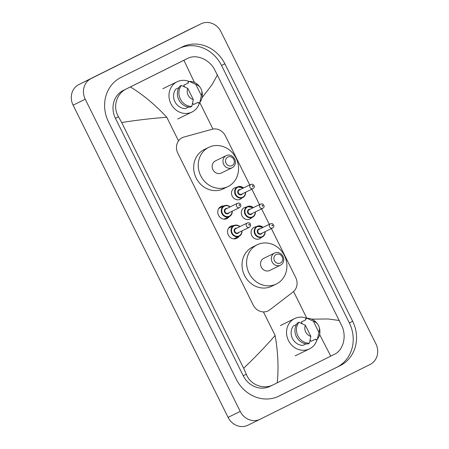 <?xml version="1.0" encoding="UTF-8"?>
<svg xmlns="http://www.w3.org/2000/svg" width="449" height="449" viewBox="0 0 449 449"><rect width="100%" height="100%" fill="white"/><g stroke="black" fill="none" stroke-linecap="round" stroke-linejoin="round"><path stroke-width="0.67" d="M261.352 237.47A6.353 5.747 -116 0 1 259.763 238.683A6.353 5.747 -116 0 1 259.73 238.7A6.353 5.747 -116 0 1 251.788 235.54A6.353 5.747 -116 0 1 254.117 227.306A6.353 5.747 -116 0 1 254.151 227.289A6.353 5.747 -116 0 1 256.126 226.767M251.575 217.771A6.353 5.747 -116 0 1 249.986 218.983A6.353 5.747 -116 0 1 249.953 219.005A6.353 5.747 -116 0 1 242.005 215.84A6.353 5.747 -116 0 1 244.34 207.606A6.353 5.747 -116 0 1 244.374 207.59A6.353 5.747 -116 0 1 246.344 207.068M241.792 198.071A6.353 5.747 -116 0 1 240.209 199.289A6.353 5.747 -116 0 1 240.17 199.305A6.353 5.747 -116 0 1 232.228 196.14A6.353 5.747 -116 0 1 234.558 187.907A6.353 5.747 -116 0 1 234.597 187.89A6.353 5.747 -116 0 1 236.567 187.368M238.997 236.326A6.757 6.112 -116 0 1 236.791 238.296A6.757 6.112 -116 0 1 236.758 238.312A6.757 6.112 -116 0 1 228.305 234.95A6.757 6.112 -116 0 1 230.786 226.189A6.757 6.112 -116 0 1 230.825 226.173A6.757 6.112 -116 0 1 233.772 225.623M229.22 216.626A6.757 6.112 -116 0 1 227.014 218.596A6.757 6.112 -116 0 1 226.975 218.612A6.757 6.112 -116 0 1 218.528 215.251A6.757 6.112 -116 0 1 221.003 206.489A6.757 6.112 -116 0 1 221.043 206.473A6.757 6.112 -116 0 1 223.995 205.923M249.717 184.921L225.331 135.789A11.91 10.776 64 0 0 212.147 129.256L183.933 137.052A11.91 10.776 64 0 0 182.243 137.691A11.91 10.776 64 0 0 182.176 137.725A11.91 10.776 64 0 0 177.826 153.199L253.191 305.017A11.91 10.776 64 0 0 268.064 310.916A11.91 10.776 64 0 0 269.726 309.883L292.961 292.058A11.91 10.776 64 0 0 295.717 277.577L271.392 228.586M269.277 224.32L261.615 208.886M259.5 204.621L251.838 189.186M247.994 425.181A15.878 14.368 -116 0 1 247.904 425.225A15.878 14.368 -116 0 1 228.075 417.362L73.097 105.161A15.878 14.368 -116 0 1 78.895 84.535L188.855 29.757A15.878 14.368 -116 0 1 188.945 29.713A15.878 14.368 -116 0 1 189.035 29.668M260.145 419.243A15.878 14.368 -116 0 1 260.055 419.287A15.878 14.368 -116 0 1 240.221 411.424L85.248 99.229A15.878 14.368 -116 0 1 91.046 78.597L201.006 23.819A15.878 14.368 -116 0 1 201.096 23.775A15.878 14.368 -116 0 1 220.925 31.638L375.903 343.839A15.878 14.368 -116 0 1 370.105 364.465L260.145 419.243M182.041 47.016L120.955 77.447A34.141 30.891 64 0 0 108.484 121.802L236.275 379.242A34.141 30.891 64 0 0 278.913 396.141A34.141 30.891 64 0 0 279.11 396.046L340.196 365.615A34.141 30.891 64 0 0 352.667 321.265L224.87 63.82A34.141 30.891 64 0 0 182.238 46.92A34.141 30.891 64 0 0 182.041 47.016M277.959 396.585L336.857 367.248A34.141 30.891 64 0 0 349.328 322.893L221.531 65.453A34.141 30.891 64 0 0 179.847 48.11M184.595 59.908A21.44 19.397 64 0 0 184.472 59.97A21.44 19.397 64 0 0 184.348 60.026L123.262 90.457A21.44 19.397 64 0 0 115.432 118.312L243.223 375.751A21.44 19.397 64 0 0 269.995 386.359L273.323 384.737C263.653 389.928 250.346 384.978 246.321 374.236L243.655 368.253C254.735 357.69 265.224 346.768 275.13 335.498C278.038 352.353 278.745 368.118 277.235 382.789L273.323 384.737M194.451 82.481L183.916 60.278L187.665 58.409L184.472 59.97M184.348 60.026L187.553 58.46C196.022 53.858 208.751 59.088 214.341 69.067L342.138 326.507C346.679 336.935 343.21 350.299 334.41 354.306L277.235 382.789M183.916 60.278L130.378 86.943C142.945 94.621 155.085 104.724 166.798 117.268C151.846 118.373 136.805 120.13 121.679 122.538L243.655 368.253M121.679 122.538L118.53 116.796C112.418 107.137 116.459 93.493 126.466 88.891L130.378 86.943M311.69 319.16L328.152 318.97L339.466 320.524M217.496 74.809L212.007 84.76L202.061 97.686M330.773 356.119L319.609 334.544M199.586 102.524A16.871 15.266 -116 0 1 192.054 112.003A16.871 15.266 -116 0 1 191.959 112.048A16.871 15.266 -116 0 1 170.861 103.646A16.871 15.266 -116 0 1 177.052 81.78A16.871 15.266 -116 0 1 177.147 81.735A16.871 15.266 -116 0 1 189.265 81.538M201.59 90.294A7.942 7.184 -116 0 1 201.354 95.542L195.843 84.44A7.942 7.184 -116 0 1 200.232 87.51A7.942 7.184 -116 0 1 201.59 90.294L201.842 91.198A12.701 11.494 -116 0 1 199.85 102.394L198.329 103.135L197.942 102.361L193.384 104.589L192.615 103.034M184.59 86.87L183.759 85.192L188.316 82.964L187.929 82.189L189.45 81.449A12.701 11.494 -116 0 1 199.67 86.752L200.232 87.51M189.45 81.449L195.843 84.44M201.354 95.542L199.85 102.394M178.927 87.634L175.722 89.194A11.91 10.776 -116 0 0 174.908 101.698A11.91 10.776 -116 0 0 185.347 108.591L188.518 107.042M193.311 99.549A7.942 7.184 -116 0 1 187.8 88.447L193.311 99.549L191.807 106.402A12.701 11.494 -116 0 1 180.341 99.049A12.701 11.494 -116 0 1 181.407 85.45L179.892 86.191A12.701 11.494 -116 0 0 178.82 99.79A12.701 11.494 -116 0 0 190.292 107.143L191.807 106.402M187.8 88.447L181.407 85.45M317.146 339.337A16.871 15.266 -116 0 1 309.614 348.822A16.871 15.266 -116 0 1 309.518 348.867A16.871 15.266 -116 0 1 288.421 340.46A16.871 15.266 -116 0 1 294.611 318.594A16.871 15.266 -116 0 1 294.707 318.549A16.871 15.266 -116 0 1 306.824 318.352M319.144 327.108A7.942 7.184 -116 0 1 318.908 332.361L313.396 321.26A7.942 7.184 -116 0 1 317.785 324.33A7.942 7.184 -116 0 1 319.144 327.108L319.402 328.017A12.701 11.494 -116 0 1 317.404 339.214L315.883 339.955L315.501 339.175L310.944 341.403L310.175 339.848M302.149 323.684L301.318 322.006L305.87 319.783L305.488 319.003L307.004 318.262A12.701 11.494 -116 0 1 317.23 323.566L317.785 324.33M307.004 318.262L313.396 321.26M318.908 332.361L317.404 339.214M296.48 324.447L293.276 326.013A11.91 10.776 -116 0 0 292.467 338.512A11.91 10.776 -116 0 0 302.907 345.404L306.078 343.855M310.871 336.363A7.942 7.184 -116 0 1 305.359 325.261L310.871 336.363L309.367 343.216A12.701 11.494 -116 0 1 297.895 335.863A12.701 11.494 -116 0 1 298.967 322.27L297.446 323.011A12.701 11.494 -116 0 0 296.379 336.61A12.701 11.494 -116 0 0 307.846 343.956L309.367 343.216M305.359 325.261L298.967 322.27M232.049 165.586A4.765 4.31 -116 0 1 226.077 163.24A4.765 4.31 -116 0 1 227.817 157.049A4.765 4.31 -116 0 1 233.789 159.395A4.765 4.31 -116 0 1 232.049 165.586M232.172 167.735A6.746 6.106 -116 0 1 232.139 167.752A6.746 6.106 -116 0 1 223.697 164.39A6.746 6.106 -116 0 1 226.173 155.646A6.746 6.106 -116 0 1 226.212 155.623A6.746 6.106 -116 0 1 234.647 158.985A6.746 6.106 -116 0 1 232.172 167.735M215.464 160.871A6.746 6.106 64 0 0 215.43 160.894A6.746 6.106 64 0 0 215.391 160.91A6.746 6.106 64 0 0 212.916 169.66A6.746 6.106 64 0 0 221.351 173.022A6.746 6.106 64 0 0 221.391 173M228.098 186.515A21.833 19.756 -116 0 1 227.974 186.576A21.833 19.756 -116 0 1 200.675 175.699A21.833 19.756 -116 0 1 208.684 147.401A21.833 19.756 -116 0 1 208.807 147.339A21.833 19.756 -116 0 1 236.107 158.216A21.833 19.756 -116 0 1 228.098 186.515M223.54 188.737A21.833 19.756 -116 0 1 223.417 188.799A21.833 19.756 -116 0 1 196.118 177.922A21.833 19.756 -116 0 1 204.127 149.624A21.833 19.756 -116 0 1 204.25 149.562A21.833 19.756 -116 0 1 204.374 149.506M280.417 263.013A4.765 4.31 -116 0 1 274.44 260.667A4.765 4.31 -116 0 1 276.18 254.476A4.765 4.31 -116 0 1 282.157 256.822A4.765 4.31 -116 0 1 280.417 263.013M280.541 265.163A6.746 6.106 -116 0 1 280.502 265.179A6.746 6.106 -116 0 1 272.06 261.818A6.746 6.106 -116 0 1 274.535 253.073A6.746 6.106 -116 0 1 274.575 253.051A6.746 6.106 -116 0 1 283.016 256.413A6.746 6.106 -116 0 1 280.541 265.163M263.832 258.304A6.746 6.106 64 0 0 263.793 258.321A6.746 6.106 64 0 0 263.754 258.338A6.746 6.106 64 0 0 261.279 267.088A6.746 6.106 64 0 0 269.72 270.45A6.746 6.106 64 0 0 269.754 270.427M276.461 283.942A21.833 19.756 -116 0 1 276.337 284.004A21.833 19.756 -116 0 1 249.038 273.127A21.833 19.756 -116 0 1 257.047 244.828A21.833 19.756 -116 0 1 257.17 244.767A21.833 19.756 -116 0 1 284.47 255.644A21.833 19.756 -116 0 1 276.461 283.942M271.909 286.17A21.833 19.756 -116 0 1 271.785 286.226A21.833 19.756 -116 0 1 244.481 275.349A21.833 19.756 -116 0 1 252.49 247.057A21.833 19.756 -116 0 1 252.613 246.995A21.833 19.756 -116 0 1 252.736 246.933M275.13 335.498L263.423 311.909M178.517 140.868L166.798 117.268M306.869 318.33L293.573 291.541M212.927 129.076L199.715 102.462M240.221 411.424L228.075 417.362M201.006 23.819L188.855 29.757M91.046 78.597L78.895 84.535M85.248 99.229L73.097 105.161M278.722 396.237L279.11 396.046M221.531 65.453L224.87 63.82M349.328 322.893L352.667 321.265M336.857 367.248L340.196 365.615M243.223 375.751L246.321 374.236M115.432 118.312L118.53 116.796M123.262 90.457L126.466 88.891M232.228 211.182A5.955 5.388 -116 0 1 229.394 216.541A5.955 5.388 -116 0 1 229.36 216.558A5.955 5.388 -116 0 1 221.913 213.595A5.955 5.388 -116 0 1 224.096 205.872A5.955 5.388 -116 0 1 224.13 205.855A5.955 5.388 -116 0 1 230.135 206.899M229.933 207A5.556 5.029 64 0 0 224.427 206.158A5.556 5.029 64 0 0 222.395 213.376A5.556 5.029 64 0 0 229.366 216.115A5.556 5.029 64 0 0 232.026 211.283M229.108 212.708A2.778 2.514 -116 0 1 224.646 212.254A2.778 2.514 -116 0 1 227.014 208.426M237.543 203.279C239.687 202.667 240.793 203.593 240.86 206.069L239.654 207.556A2.38 2.155 -116 0 1 237.532 203.285A2.38 2.155 -116 0 1 237.543 203.279L226.004 208.92A2.38 2.155 64 0 0 226.004 208.92A2.38 2.155 64 0 0 228.092 213.202A2.38 2.155 64 0 0 228.109 213.191M239.525 205.406A0.398 0.359 64 0 0 239.171 204.693A0.398 0.359 64 0 0 239.525 205.406M242.005 230.881A5.955 5.388 -116 0 1 239.171 236.241A5.955 5.388 -116 0 1 239.137 236.258A5.955 5.388 -116 0 1 231.69 233.289A5.955 5.388 -116 0 1 233.873 225.572A5.955 5.388 -116 0 1 233.907 225.555A5.955 5.388 -116 0 1 239.912 226.599M239.71 226.7A5.556 5.029 64 0 0 234.204 225.853A5.556 5.029 64 0 0 232.172 233.076A5.556 5.029 64 0 0 239.149 235.809A5.556 5.029 64 0 0 241.803 230.977M238.885 232.402A2.778 2.514 -116 0 1 234.423 231.953A2.778 2.514 -116 0 1 236.791 228.126M247.326 222.979L235.781 228.62A2.38 2.155 64 0 0 234.894 231.712A2.38 2.155 64 0 0 237.875 232.902A2.38 2.155 64 0 0 237.886 232.891L249.414 227.261A2.38 2.155 -116 0 1 247.309 222.985A2.38 2.155 -116 0 1 247.326 222.979C249.464 222.367 250.57 223.293 250.637 225.768L249.431 227.25M249.307 225.106A0.398 0.359 64 0 0 248.954 224.393A0.398 0.359 64 0 0 249.307 225.106M245.597 192.234A5.955 5.388 -116 0 1 242.763 197.594A5.955 5.388 -116 0 1 242.729 197.611A5.955 5.388 -116 0 1 235.287 194.647A5.955 5.388 -116 0 1 237.47 186.93A5.955 5.388 -116 0 1 237.504 186.913A5.955 5.388 -116 0 1 243.51 187.951M243.307 188.052A5.556 5.029 64 0 0 237.796 187.211A5.556 5.029 64 0 0 235.77 194.428A5.556 5.029 64 0 0 242.741 197.167A5.556 5.029 64 0 0 245.395 192.335M242.477 193.76A2.778 2.514 -116 0 1 238.021 193.306A2.778 2.514 -116 0 1 240.389 189.478M239.39 189.966A2.38 2.155 64 0 0 238.486 193.064A2.38 2.155 64 0 0 241.478 194.249L253.006 188.614A2.38 2.155 -116 0 1 250.901 184.343A2.38 2.155 -116 0 1 250.918 184.331L239.373 189.972M252.546 185.746A0.398 0.359 64 0 0 252.899 186.458A0.398 0.359 64 0 0 252.546 185.746M255.38 211.934A5.955 5.388 -116 0 1 252.546 217.294A5.955 5.388 -116 0 1 252.512 217.31A5.955 5.388 -116 0 1 245.064 214.347A5.955 5.388 -116 0 1 247.247 206.624A5.955 5.388 -116 0 1 247.281 206.613A5.955 5.388 -116 0 1 253.287 207.651M253.084 207.752A5.556 5.029 64 0 0 247.579 206.91A5.556 5.029 64 0 0 245.547 214.128A5.556 5.029 64 0 0 252.518 216.867A5.556 5.029 64 0 0 255.178 212.035M252.259 213.46A2.778 2.514 -116 0 1 247.797 213.006A2.778 2.514 -116 0 1 250.166 209.178M249.167 209.666A2.38 2.155 64 0 0 249.156 209.672A2.38 2.155 64 0 0 251.244 213.954A2.38 2.155 64 0 0 251.26 213.948M251.244 213.954L262.805 208.308A2.38 2.155 -116 0 1 260.684 204.042A2.38 2.155 -116 0 1 260.695 204.031L249.156 209.672M262.323 205.446A0.398 0.359 64 0 0 262.676 206.158A0.398 0.359 64 0 0 262.323 205.446M265.157 231.633A5.955 5.388 -116 0 1 262.323 236.993A5.955 5.388 -116 0 1 262.289 237.01A5.955 5.388 -116 0 1 254.841 234.041A5.955 5.388 -116 0 1 257.024 226.324A5.955 5.388 -116 0 1 257.058 226.307A5.955 5.388 -116 0 1 263.063 227.351M262.861 227.452A5.556 5.029 64 0 0 257.356 226.605A5.556 5.029 64 0 0 255.324 233.828A5.556 5.029 64 0 0 262.3 236.561A5.556 5.029 64 0 0 264.955 231.729M262.036 233.154A2.778 2.514 -116 0 1 257.574 232.705A2.778 2.514 -116 0 1 259.943 228.878M258.944 229.366A2.38 2.155 64 0 0 258.046 232.464A2.38 2.155 64 0 0 261.026 233.654A2.38 2.155 64 0 0 261.037 233.643L272.565 228.013A2.38 2.155 -116 0 1 270.461 223.737A2.38 2.155 -116 0 1 270.478 223.731L258.933 229.372M272.105 225.145A0.398 0.359 64 0 0 272.459 225.858A0.398 0.359 64 0 0 272.105 225.145M260.055 419.287L247.904 425.225M201.096 23.775L188.945 29.713M191.959 112.048L177.686 119.024M177.147 81.735L162.869 88.706M309.518 348.867L295.24 355.844M294.707 318.549L280.429 325.525M218.803 208.459L224.13 205.855L227.43 205.468L230.169 206.888M232.256 211.165L231.706 214.179L229.394 216.541L224.029 219.163M239.654 207.556L228.092 213.202M228.58 228.159L233.907 225.555L237.207 225.162L239.946 226.582M242.039 230.865L241.483 233.878L239.171 236.241L233.806 238.862M242.729 197.611L245.087 195.214L245.631 192.217M253.006 188.614L253.023 188.608C254.824 187.334 254.757 185.892 252.832 184.275L250.918 184.331M243.538 187.94L237.504 186.913M252.512 217.31L254.864 214.914L255.408 211.917M262.805 208.308C264.601 207.034 264.54 205.591 262.609 203.975L260.695 204.031M253.32 207.64L247.281 206.613M262.289 237.01L264.641 234.614L265.191 231.617M272.565 228.013L272.582 228.002C274.378 226.734 274.317 225.286 272.386 223.675L270.478 223.731M263.097 227.334L257.058 226.307M232.139 167.752L221.351 173.022M227.974 186.576L223.417 188.799M208.807 147.339L204.25 149.562M226.212 155.623L215.43 160.894M280.502 265.179L269.72 270.45M276.337 284.004L271.785 286.226M257.17 244.767L252.613 246.995M274.575 253.051L263.793 258.321"/></g></svg>
